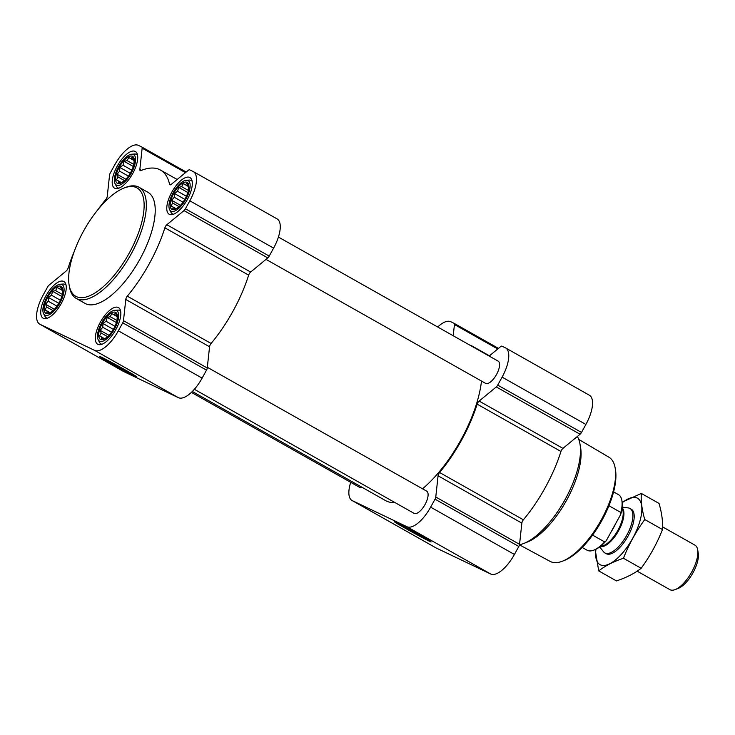 <?xml version="1.0" encoding="UTF-8"?>
<svg xmlns="http://www.w3.org/2000/svg" width="735" height="735" viewBox="0 0 735 735"><rect width="100%" height="100%" fill="white"/><g stroke="black" fill="none" stroke-linecap="round" stroke-linejoin="round"><path stroke-width="1.1" d="M173.855 193.176A15.481 6.293 -60.5 0 0 170.566 207.637A15.481 6.293 -60.5 0 0 178.927 206.866A15.481 6.293 -60.5 0 0 188.619 189.703A15.481 6.293 -60.5 0 0 184.742 182.188A15.481 6.293 -60.5 0 0 173.855 193.176M179.524 206.314L176.446 208.565L172.789 208.997L173.175 207.068L171.025 205.975L172.651 203.025L171.641 200.306L174.241 197.237L174.461 193.498L177.539 191.247L178.743 187.388L181.646 186.653L183.327 183.612L185.477 184.696L186.984 183.171L187.995 185.9L188.748 186.194L188.472 190.393M119.272 167.121A15.481 6.293 -60.5 0 0 115.983 181.573A15.481 6.293 -60.5 0 0 124.344 180.801A15.481 6.293 -60.5 0 0 134.036 163.639A15.481 6.293 -60.5 0 0 130.168 156.132A15.481 6.293 -60.5 0 0 119.272 167.121M124.941 180.25L121.863 182.51L118.206 182.941L118.601 181.003L116.442 179.919L118.069 176.97L117.058 174.241L119.658 171.181L119.878 167.442L122.956 165.182L124.16 161.332L127.072 160.597L128.744 157.547L130.894 158.641L132.401 157.115L133.412 159.844L134.165 160.138L133.889 164.337M47.793 297.133A15.481 6.293 -60.5 0 0 44.513 311.594A15.481 6.293 -60.5 0 0 52.874 310.822A15.481 6.293 -60.5 0 0 62.567 293.651A15.481 6.293 -60.5 0 0 58.69 286.145A15.481 6.293 -60.5 0 0 47.793 297.133M53.462 310.262L50.393 312.522L46.728 312.954L47.123 311.015L44.973 309.931L46.59 306.982L45.579 304.253L48.188 301.194L48.409 297.454L51.478 295.194L52.681 291.345L55.594 290.61L57.266 287.56L59.416 288.653L60.931 287.128L61.933 289.856L62.686 290.15L62.42 294.349M102.376 323.189A15.481 6.293 -60.5 0 0 99.087 337.65A15.481 6.293 -60.5 0 0 107.457 336.878A15.481 6.293 -60.5 0 0 117.141 319.716A15.481 6.293 -60.5 0 0 113.273 312.2A15.481 6.293 -60.5 0 0 102.376 323.189M108.045 336.327L104.976 338.578L101.311 339.019L101.706 337.08L99.547 335.987L101.173 333.038L100.162 330.318L102.771 327.25L102.992 323.51L106.06 321.259L107.264 317.401L110.176 316.666L111.849 313.625L113.998 314.709L115.505 313.183L116.516 315.912L117.269 316.215L117.003 320.405M437.702 327.002A27.93 11.356 119.5 0 1 450.711 321.7L454.065 323.308A3.188 1.295 119.5 0 1 454.092 323.327A3.188 1.295 119.5 0 1 454.441 324.521L453.219 335.766M469.775 345.11A89.367 36.346 119.5 0 1 472.752 346.387A89.367 36.346 119.5 0 1 475.38 348.271M489.17 356.062L500.654 346.589A3.188 1.295 119.5 0 1 501.932 346.167L505.285 347.765A27.93 11.356 119.5 0 1 505.57 347.912A27.93 11.356 119.5 0 1 502.106 377.138L497.714 385.122A3.188 1.295 119.5 0 1 496.29 386.932L479.146 401.071A3.188 1.295 119.5 0 0 477.162 404.158A89.367 36.346 119.5 0 1 439.594 472.495A3.188 1.295 119.5 0 0 438.069 475.802L435.772 497.016A3.188 1.295 119.5 0 1 435.028 499.157L430.637 507.15A27.93 11.356 119.5 0 1 406.914 526.71L352.331 500.645A27.93 11.356 119.5 0 1 352.047 500.498A27.93 11.356 119.5 0 1 350.705 482.335M589.075 395.072A27.93 11.356 119.5 0 1 589.36 395.219A27.93 11.356 119.5 0 1 585.896 424.444L581.504 432.428A3.188 1.295 119.5 0 1 580.071 434.238L562.937 448.378L479.146 401.071M352.047 500.498L435.837 547.814A27.93 11.356 119.5 0 0 436.121 547.961L490.704 574.017A27.93 11.356 119.5 0 0 514.417 554.456L518.809 546.472A3.188 1.295 119.5 0 0 519.553 544.332L521.85 523.109A3.188 1.295 119.5 0 1 523.384 519.801A89.367 36.346 119.5 0 0 560.952 451.465A3.188 1.295 119.5 0 1 562.937 448.378M396.036 522.383A20.993 0.533 28.8 0 1 416.589 533.334A20.993 0.533 28.8 0 1 431.142 541.915A20.993 0.533 28.8 0 1 412.482 532.278A20.993 0.533 28.8 0 1 394.355 521.685A20.993 0.533 28.8 0 1 396.036 522.383M207.334 367.298L426.64 491.127A12.771 5.191 119.5 0 1 425.06 504.486A12.771 5.191 119.5 0 1 414.09 513.361L194.38 389.302M278.409 237.056L498.119 361.115A12.771 5.191 119.5 0 1 496.538 374.473A12.771 5.191 119.5 0 1 485.559 383.348L266.006 259.372M362.061 487.314A12.771 5.191 119.5 0 1 359.507 487.296L191.412 392.389M481.489 381.052A87.768 35.703 119.5 0 1 461.093 439.622A87.768 35.703 119.5 0 1 422.542 488.812M395.007 502.584A87.768 35.703 119.5 0 1 385.654 500.636L192.34 391.479M276.783 218.736A27.93 11.356 119.5 0 1 277.067 218.883A27.93 11.356 119.5 0 1 273.604 248.108L269.212 256.092A3.188 1.295 119.5 0 1 267.779 257.911L250.644 272.042A3.188 1.295 119.5 0 0 248.66 275.129A89.367 36.346 119.5 0 1 211.092 343.465A3.188 1.295 119.5 0 0 209.558 346.773L125.777 299.467L123.48 320.68A3.188 1.295 119.5 0 1 122.736 322.83L118.344 330.814A27.93 11.356 119.5 0 1 94.622 350.375L40.039 324.31A27.93 11.356 119.5 0 1 39.754 324.172A27.93 11.356 119.5 0 1 43.218 294.946L47.61 286.962A3.188 1.295 119.5 0 1 49.043 285.143L66.178 271.013A3.188 1.295 119.5 0 0 68.162 267.926A89.367 36.346 119.5 0 1 74.189 251.655M97.893 209.677A89.367 36.346 119.5 0 1 105.73 199.589A3.188 1.295 119.5 0 0 107.264 196.282L109.561 175.059A3.188 1.295 119.5 0 1 110.305 172.918L114.697 164.934A27.93 11.356 119.5 0 1 138.419 145.374L141.772 146.972A3.188 1.295 119.5 0 1 141.8 146.991A3.188 1.295 119.5 0 1 142.149 148.185L139.852 169.408A3.188 1.295 119.5 0 0 140.201 170.603A3.188 1.295 119.5 0 0 140.9 170.584A89.367 36.346 119.5 0 1 160.46 170.051A89.367 36.346 119.5 0 1 169.583 184.283A3.188 1.295 119.5 0 0 169.914 184.788A3.188 1.295 119.5 0 0 171.227 184.384L188.362 170.254A3.188 1.295 119.5 0 1 189.639 169.831L192.993 171.43A27.93 11.356 119.5 0 1 193.277 171.577A27.93 11.356 119.5 0 1 189.814 200.802L185.422 208.786A3.188 1.295 119.5 0 1 183.998 210.596L166.854 224.735A3.188 1.295 119.5 0 0 164.87 227.822A89.367 36.346 119.5 0 1 127.302 296.159A3.188 1.295 119.5 0 0 125.777 299.467M209.558 346.773L207.261 367.996A3.188 1.295 119.5 0 1 206.517 370.137L202.125 378.121A27.93 11.356 119.5 0 1 178.403 397.681L123.829 371.625A27.93 11.356 119.5 0 1 123.544 371.478L39.754 324.172M101.301 357.091A20.993 0.533 28.8 0 1 121.854 368.033A20.993 0.533 28.8 0 1 136.398 376.614A20.993 0.533 28.8 0 1 117.747 366.986A20.993 0.533 28.8 0 1 99.611 356.392A20.993 0.533 28.8 0 1 101.301 357.091M45.745 296.15A21.067 8.572 -60.5 0 0 43.135 318.191A21.067 8.572 -60.5 0 0 60.95 304.06A21.067 8.572 -60.5 0 0 63.844 281.505A21.067 8.572 -60.5 0 0 45.745 296.15M117.214 166.138A21.067 8.572 -60.5 0 0 114.605 188.178A21.067 8.572 -60.5 0 0 132.429 174.048A21.067 8.572 -60.5 0 0 135.323 151.493A21.067 8.572 -60.5 0 0 117.214 166.138M171.797 192.193A21.067 8.572 -60.5 0 0 169.188 214.243A21.067 8.572 -60.5 0 0 187.012 200.113A21.067 8.572 -60.5 0 0 189.906 177.558A21.067 8.572 -60.5 0 0 171.797 192.193M100.328 322.215A21.067 8.572 -60.5 0 0 97.718 344.256A21.067 8.572 -60.5 0 0 115.533 330.125A21.067 8.572 -60.5 0 0 118.427 307.57A21.067 8.572 -60.5 0 0 100.328 322.215M139.016 187.269L147.9 192.285A63.835 25.964 119.5 0 1 139.99 259.078A63.835 25.964 119.5 0 1 85.131 303.454L76.247 298.438A63.835 25.964 -60.5 0 0 130.242 255.624A63.835 25.964 -60.5 0 0 139.016 187.269A63.835 25.964 -60.5 0 0 125.667 187.397L123.949 188.068A62.236 25.312 -60.5 0 0 83.478 231.213A62.236 25.312 -60.5 0 0 69.145 285.125A62.236 25.312 -60.5 0 0 128.404 254.586A62.236 25.312 -60.5 0 0 123.949 188.068M519.461 544.846L550.129 561.402A59.82 24.328 -60.5 0 0 562.468 561.182L564.186 560.52A58.221 23.685 -60.5 0 0 601.258 521.584A58.221 23.685 -60.5 0 0 615.452 469.72L615.14 467.901A59.82 24.328 -60.5 0 0 608.947 457.225L578.757 439.411M562.468 561.182A59.82 24.328 -60.5 0 0 600.559 521.179A59.82 24.328 -60.5 0 0 615.14 467.901M519.489 544.708A63.835 25.964 -60.5 0 0 523.761 543.459L527.261 542.09A60.582 24.641 -60.5 0 0 565.84 501.573A60.582 24.641 -60.5 0 0 580.604 447.615L579.961 443.912A63.835 25.964 -60.5 0 0 577.333 436.507M523.761 543.459A63.835 25.964 -60.5 0 0 564.407 500.765A63.835 25.964 -60.5 0 0 579.961 443.912M69.145 285.125L69.467 286.944A63.835 25.964 -60.5 0 0 76.247 298.438M98.168 339.726A17.493 7.111 -60.5 0 0 114.265 329.409A17.493 7.111 -60.5 0 0 114.789 310.289A17.493 7.111 -60.5 0 0 101.641 322.84A17.493 7.111 -60.5 0 0 98.168 339.726L99.51 342.326A19.147 7.791 -60.5 0 0 100.943 343.879A19.147 7.791 -60.5 0 0 102.009 344.256M120.65 311.245A19.147 7.791 -60.5 0 0 119.768 310.528A19.147 7.791 -60.5 0 0 117.71 310.096L114.789 310.289M43.585 313.67A17.493 7.111 -60.5 0 0 59.682 303.344A17.493 7.111 -60.5 0 0 60.206 284.234A17.493 7.111 -60.5 0 0 47.058 296.775A17.493 7.111 -60.5 0 0 43.585 313.67L44.936 316.27A19.147 7.791 -60.5 0 0 46.36 317.814A19.147 7.791 -60.5 0 0 47.426 318.191M66.067 285.18A19.147 7.791 -60.5 0 0 65.194 284.463A19.147 7.791 -60.5 0 0 63.127 284.041L60.206 284.234M115.064 183.658A17.493 7.111 -60.5 0 0 131.161 173.331A17.493 7.111 -60.5 0 0 131.684 154.221A17.493 7.111 -60.5 0 0 118.528 166.762A17.493 7.111 -60.5 0 0 115.064 183.658L116.406 186.258A19.147 7.791 -60.5 0 0 117.839 187.802A19.147 7.791 -60.5 0 0 118.905 188.178M137.537 155.168A19.147 7.791 -60.5 0 0 136.664 154.451A19.147 7.791 -60.5 0 0 134.606 154.028L131.684 154.221M169.647 209.714A17.493 7.111 -60.5 0 0 185.744 199.396A17.493 7.111 -60.5 0 0 186.267 180.277A17.493 7.111 -60.5 0 0 173.111 192.827A17.493 7.111 -60.5 0 0 169.647 209.714L170.989 212.314A19.147 7.791 -60.5 0 0 172.413 213.857A19.147 7.791 -60.5 0 0 173.488 214.234M192.12 181.233A19.147 7.791 -60.5 0 0 191.247 180.507A19.147 7.791 -60.5 0 0 189.189 180.084L186.267 180.277M111.527 332.202L102.771 327.25M113.346 329.363L102.992 323.51M114.954 326.276L106.06 321.259M116.406 322.564L107.264 317.401M116.975 320.506L110.176 316.666M117.269 316.684L111.849 313.625M117.269 316.555L113.998 314.709M117.269 316.335L116.516 315.912M103.975 338.357L101.706 337.08M107.613 336.676L101.173 333.038M109.028 335.316L100.162 330.318M56.953 306.137L48.188 301.194M58.772 303.298L48.409 297.454M60.371 300.22L51.478 295.194M61.823 296.499L52.681 291.345M62.392 294.45L55.594 290.61M62.686 290.619L57.266 287.56M62.686 290.5L59.416 288.653M62.686 290.279L61.933 289.856M49.392 312.301L47.123 311.015M53.03 310.62L46.59 306.982M54.445 309.26L45.579 304.253M128.423 176.124L119.658 171.181M130.242 173.285L119.878 167.442M131.85 170.208L122.956 165.182M133.301 166.487L124.16 161.332M133.871 164.438L127.072 160.597M134.156 160.607L128.744 157.547M134.156 160.478L130.894 158.641M134.165 160.267L133.412 159.844M120.862 182.289L118.601 181.003M124.509 180.608L118.069 176.97M125.915 179.248L117.058 174.241M183.006 202.189L174.241 197.237M184.825 199.35L174.461 193.498M186.424 196.263L177.539 191.247M187.884 192.552L178.743 187.388M188.454 190.494L181.646 186.653M188.739 186.672L183.327 183.612M188.739 186.543L185.477 184.696M188.748 186.322L187.995 185.9M175.445 208.345L173.175 207.068M179.092 206.664L172.651 203.025M180.498 205.304L171.641 200.306M582.193 547.465L587.081 550.221A31.917 12.982 -60.5 0 0 593.751 550.157L594.725 549.78A31.017 12.614 -60.5 0 0 606.228 540.767L620.707 514.436A31.017 12.614 -60.5 0 0 622.04 501.417L621.856 500.388A31.917 12.982 -60.5 0 0 618.466 494.637L613.578 491.88M620.707 514.436L620.845 512.47A31.917 12.982 -60.5 0 0 621.856 500.388M593.751 550.157A31.917 12.982 -60.5 0 0 604.657 541.925L606.228 540.767M604.657 541.925L592.575 535.108M620.845 512.47L608.938 505.744M637.144 571.159L669.851 589.626A25.532 10.382 -60.5 0 0 675.189 589.58L678.35 588.349A22.601 9.188 -60.5 0 0 692.737 573.236A22.601 9.188 -60.5 0 0 698.25 553.106L697.671 549.762A25.532 10.382 -60.5 0 0 694.961 545.159L662.566 526.876M675.189 589.58A25.532 10.382 -60.5 0 0 691.442 572.501A25.532 10.382 -60.5 0 0 697.671 549.762M599.677 546.932L603.564 551.81A25.532 10.382 -60.5 0 0 604.859 552.931A25.532 10.382 -60.5 0 0 626.459 535.806A25.532 10.382 -60.5 0 0 629.968 508.464A25.532 10.382 -60.5 0 0 628.342 507.931L622.15 507.122M622.205 502.74A38.137 15.518 119.5 0 1 637.098 498.027A38.137 15.518 119.5 0 1 624.236 550.947A38.137 15.518 119.5 0 1 595.947 549.247M631.025 509.07A25.532 10.382 119.5 0 1 633.993 513.802A25.532 10.382 119.5 0 1 627.773 536.55A25.532 10.382 119.5 0 1 611.511 553.62A25.532 10.382 119.5 0 1 605.548 553.244M595.194 549.596L598.722 570.911C605.309 565.757 613.55 561.549 623.455 558.269C628.802 544.58 635.904 531.671 644.76 519.526C641.949 509.888 640.801 501.187 641.324 493.433L622.15 502.198M641.324 493.433L659.038 503.438C661.849 513.076 662.988 521.767 662.474 529.531C657.127 543.22 650.025 556.129 641.177 568.274C634.59 573.429 626.349 577.646 616.444 580.916L598.722 570.911M644.76 519.526L662.474 529.531M623.455 558.269L641.177 568.274M454.092 323.327L498.477 348.381L454.12 323.345M497.751 348.978L454.441 324.521M585.896 424.444L502.106 377.138M581.504 432.428L497.714 385.122M580.071 434.238L496.29 386.932M560.952 451.465L477.162 404.158M523.384 519.801L439.594 472.495M521.85 523.109L438.069 475.802M519.553 544.332L435.772 497.016M518.809 546.472L435.028 499.157M514.417 554.456L430.637 507.15M490.704 574.017L406.914 526.71M436.121 547.961L352.331 500.645M186.185 172.054L141.827 147.009L186.185 172.054M185.459 172.642L142.149 148.185M141.506 170.336L139.852 169.408M170.52 184.807L169.583 184.283M273.604 248.108L189.814 200.802M269.212 256.092L185.422 208.786M267.779 257.911L183.998 210.596M250.644 272.042L166.854 224.735M248.66 275.129L164.87 227.822M211.092 343.465L127.302 296.159M207.261 367.996L123.48 320.68M206.517 370.137L122.736 322.83M202.125 378.121L118.344 330.814M178.403 397.681L94.622 350.375M123.829 371.625L40.039 324.31M600.219 546.518A22.326 9.077 -60.5 0 0 618.319 531.212A22.326 9.077 -60.5 0 0 622.076 507.812M600.642 546.188A22.179 9.022 -60.5 0 0 617.611 530.808A22.179 9.022 -60.5 0 0 622.012 508.335M611.309 531.534A22.179 9.022 -60.5 0 0 615.48 523.936M489.455 355.823L472.752 346.387M589.36 395.219L505.57 347.912M177.163 179.487L160.46 170.051M277.067 218.883L193.277 171.577M120.595 310.988L119.768 310.528M101.761 344.338L100.943 343.879M66.012 284.932L65.194 284.463M47.178 318.283L46.36 317.814M137.491 154.92L136.664 154.451M118.657 188.27L117.839 187.802M192.074 180.975L191.247 180.507M173.239 214.326L172.413 213.857M631.282 509.208L629.968 508.464M606.173 553.675L604.859 552.931"/></g></svg>
